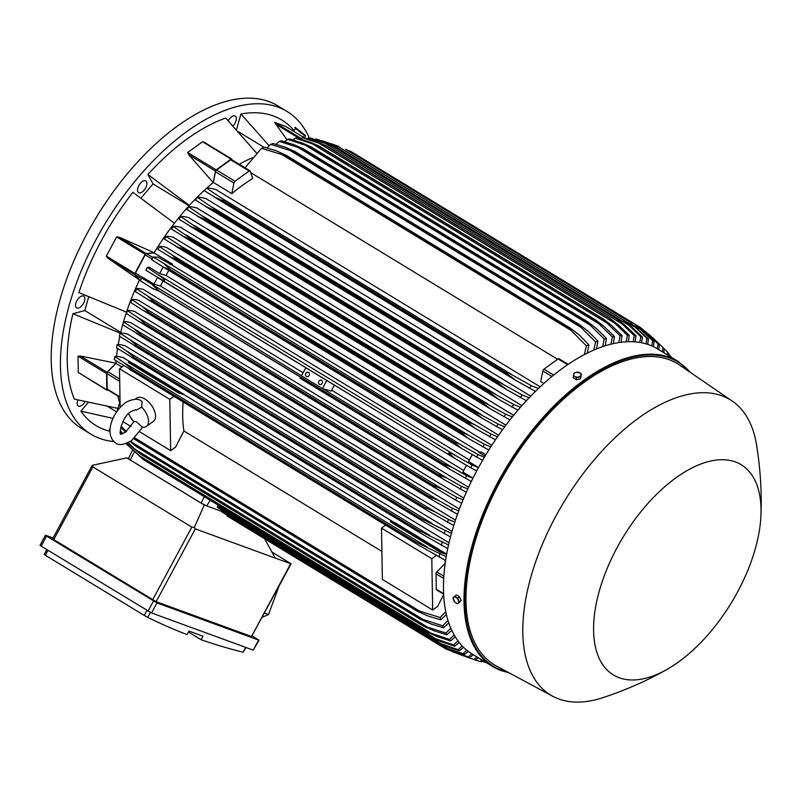 <?xml version="1.0" encoding="UTF-8"?>
<svg xmlns="http://www.w3.org/2000/svg" width="801" height="801" viewBox="0 0 801 801"><rect width="100%" height="100%" fill="white"/><g stroke="black" fill="none" stroke-linecap="round" stroke-linejoin="round"><path stroke-width="1.2" d="M136.571 421.777L134.017 421.506L125.527 432.24L120.871 434.102C118.568 436.425 121.642 416.46 131.084 411.514L135.739 409.651L136.37 410.142L141.677 407.118A14.308 7.75 54.1 0 1 146.473 426.372A14.308 7.75 54.1 0 1 142.017 427.053L136.571 421.777M133.867 421.837A14.308 7.75 54.1 0 1 133.757 421.726A14.308 7.75 54.1 0 1 130.142 416.74A14.308 7.75 54.1 0 1 128.671 413.576M141.677 407.118L142.117 401.571L141.086 400.85C136.641 396.635 124.756 402.372 125.036 403.173C113.311 411.203 103.439 433.882 115.514 442.903C118.568 445.686 123.925 444.915 131.574 440.58L142.708 427.173M135.049 399.319L136.691 398.127A14.308 7.75 54.1 0 1 144.911 399.018A14.308 7.75 54.1 0 1 154.413 410.723A14.308 7.75 54.1 0 1 153.492 421.286L146.473 426.372M139.865 431.909L170.673 450.643L169.802 399.359L173.957 396.355M120.16 407.569L119.499 368.76L169.802 399.359M122.903 421.596L131.044 426.543M183.159 401.952A161.932 83.324 121.3 0 0 183.9 430.988L175.619 447.058L170.673 450.643M381.887 551.408L183.9 430.988M443.634 594.712L437.616 606.417L432.67 610.002L382.367 579.403L381.496 528.119L385.641 525.106M432.67 610.002L431.799 558.718L436.205 555.514M381.496 528.119L431.799 558.718M445.236 560.279A161.932 83.324 121.3 0 0 444.996 563.514L436.855 571.914A1.712 0.881 121.3 0 0 436.014 573.786L436.275 589.256A1.712 0.881 121.3 0 0 436.555 589.876L443.614 594.172M119.499 368.76L123.754 365.677M121.922 367.008L115.935 363.364L107.795 371.764A1.712 0.881 121.3 0 0 106.954 373.636L119.719 381.396M119.99 397.326L107.494 389.727A1.712 0.881 121.3 0 1 107.214 389.106L106.954 373.636M115.935 363.364A161.932 83.324 -58.7 0 1 115.945 363.183L107.104 372.275L80.42 356.045L115.945 363.183A161.932 83.324 -58.7 0 1 116.125 360.82M107.935 389.997L107.404 390.227A1.141 0.591 -58.7 0 1 106.994 390.227A1.141 0.591 -58.7 0 1 106.813 389.817L106.533 373.516A1.141 0.591 -58.7 0 1 107.104 372.275M81.031 374.107L78.298 372.475L78.027 356.175L80.721 356.125M106.994 390.227L78.298 372.475L106.813 389.817M116.546 356.395A161.932 83.324 -58.7 0 1 117.577 348.495M118.218 344.63A161.932 83.324 -58.7 0 1 119.8 336.52M119.599 402.713A161.932 83.324 -58.7 0 1 117.887 396.054M120.3 333.196L72.921 313.732A178.813 92.015 121.3 0 0 74.363 399.138L117.797 408.36M107.975 406.608L116.706 411.914M113.031 418.372L80.911 411.183A178.813 92.015 121.3 0 0 104.5 429.656A178.813 92.015 121.3 0 0 109.917 431.298M88.21 402.492L80.911 411.183M109.226 429.506L109.977 429.546M88.691 296.821L84.806 310.538L120.741 332.395M84.806 310.538L72.921 313.732M78.898 292.605L126.508 312.17A161.932 83.324 -58.7 0 1 139.484 280.01L108.065 258.343L106.343 256.11L116.646 236.966L119.419 237.266L154.172 252.736A161.932 83.324 -58.7 0 1 174.398 223.229L132.906 192.31A178.813 92.015 121.3 0 0 78.898 292.605M140.365 183.339A6.869 3.534 121.3 0 0 138.663 192.651A6.869 3.534 121.3 0 0 144.1 190.217A6.869 3.534 121.3 0 0 145.802 180.916A6.869 3.534 121.3 0 0 140.365 183.339M77.947 400.039A6.869 3.534 121.3 0 0 77.567 405.246A6.869 3.534 121.3 0 0 78.278 406.017A6.869 3.534 121.3 0 0 85.006 401.752M309.356 138.042A188.826 97.161 121.3 0 0 287.078 111.489A188.826 97.161 121.3 0 0 96.39 238.978A188.826 97.161 121.3 0 0 90.823 434.142A188.826 97.161 121.3 0 0 113.772 441.561M256.54 153.071L225.712 118.047A178.813 92.015 121.3 0 0 147.895 174.488L153.001 183.89L140.966 198.197M294.037 130.573L293.927 130.443A178.813 92.015 121.3 0 0 273.401 115.975A178.813 92.015 121.3 0 0 240.941 113.962L236.495 129.692M75.835 303.189A6.869 3.534 121.3 0 0 76.616 307.884A6.869 3.534 121.3 0 0 84.536 300.856A6.869 3.534 121.3 0 0 83.755 296.15A6.869 3.534 121.3 0 0 75.835 303.189M233.051 125.907A6.869 3.534 121.3 0 0 235.224 116.075A6.869 3.534 121.3 0 0 233.361 115.905A6.869 3.534 121.3 0 0 228.265 120.751M286.948 139.825L274.673 122.373L285.486 126.358M240.941 113.962L269.116 145.752M287.078 111.489L277.857 105.882A188.826 97.161 121.3 0 0 87.169 233.371A188.826 97.161 121.3 0 0 81.602 428.535L90.823 434.142M153.001 183.89L189.026 205.797M147.895 174.488L189.386 205.406A161.932 83.324 -58.7 0 1 204.816 189.897M238.267 131.664L263.849 147.224M451.414 651.333L473.952 659.553L476.935 656.94M478.317 657.781L475.474 660.104L458.042 653.866M475.474 660.104A183.109 94.218 -58.7 0 1 474.713 659.834A183.109 94.218 -58.7 0 1 473.952 659.553M473.291 654.727L469.716 657.691L446.167 649.12A187.965 96.721 -58.7 0 1 446.077 649.07L468.295 656.96L471.819 653.826M441.401 646.227L446.077 649.07M469.716 657.691A183.109 94.218 -58.7 0 1 468.295 656.96M449.271 649.511L453.116 651.844M475.514 660.074L479.979 661.446L481.801 659.894M483.063 660.665L481.601 661.826A183.109 94.218 -58.7 0 1 479.979 661.446M482.192 661.366L486.257 662.607M271.889 551.969L291.103 563.824L275.254 558.107L264.64 538.783M262.327 617.271L268.515 614.527L278.998 586.312M268.515 614.527L264.55 613.145M275.254 558.107L195.324 528.88L194.333 527.448L191.819 527.098L92.896 466.923L92.225 465.341L52.596 538.853L156.135 601.661L251.504 636.515L291.103 563.824M252.305 635.894L258.633 640.089L156.966 602.923L46.568 536.119L45.877 535.358L53.056 537.982M45.457 535.278L40.05 545.321L41.171 546.162L151.559 612.965L253.236 650.132L259.063 640.169M188.455 632.029L201.101 639.719A1716.613 883.313 121.3 0 0 243.043 652.224L246.047 647.508M150.338 612.425L147.684 617.361A1716.613 883.313 121.3 0 0 187.074 634.592L188.966 631.078L202.993 636.204L201.101 639.719M44.856 554.793L45.757 555.514M143.88 615.198L147.895 617.461M47.99 550.317L45.337 555.253L144.26 615.428L146.923 610.482M92.225 465.341L126.738 457.862L204.285 505.03L194.333 527.448M221.977 511.499L206.738 505.922L201.141 503.068L130.303 459.974L128.51 458.633L132.505 450.172M204.285 505.03L206.738 505.922L210.142 500.245M128.56 458.532L126.738 457.862M120.561 333.136A161.932 83.324 -58.7 0 1 126.508 312.17M146.102 253.496A1.141 0.591 -58.7 0 0 145.161 254.307L134.858 273.451A1.141 0.591 -58.7 0 0 134.748 274.573L139.484 280.01A161.932 83.324 -58.7 0 1 139.574 279.819L135.249 274.753A1.712 0.881 121.3 0 1 135.409 273.071L145.201 254.898A1.712 0.881 121.3 0 1 146.603 253.677L154.062 252.926A161.932 83.324 -58.7 0 1 154.172 252.736L146.102 253.496L119.419 237.266M163.064 280.941A161.932 83.324 121.3 0 0 160.46 286.037L153.942 284.135L143.559 277.817L141.767 278.057A183.109 94.218 121.3 0 0 140.405 280.811L152.28 288.32L159.149 291.214L442.943 463.829A187.965 96.721 -58.7 0 1 443.023 463.659L452.225 467.424L466.633 475.654L472.93 478.227M153.942 284.135L157.487 277.546M168.821 270.408A161.932 83.324 121.3 0 0 165.997 275.444L159.629 273.582L149.176 267.224L147.304 267.464A183.109 94.218 121.3 0 0 146.563 268.816A183.109 94.218 121.3 0 0 145.832 270.177L455.208 458.633L448.51 453.056C450.312 452.976 453.246 454.147 457.301 456.56L472.169 465.061L478.477 467.634M159.629 273.582L163.184 266.973M147.304 267.464L163.044 278.197L164.706 280.13L164.095 280.59L157.937 277.817M463.719 470.497L331.634 390.157M303.088 372.795L160.46 286.037M158.558 278.187L454.457 458.172M334.347 385.121L331.133 391.088L322.623 388.595A1.432 0.741 121.3 0 0 322.413 388.575L301.456 375.829L305.802 367.759M322.413 388.575L326.758 380.505M318.808 381.316A2.293 1.952 110.1 0 1 322.162 383.359A2.293 1.952 110.1 0 1 318.808 381.316M305.812 373.416A2.293 1.952 110.1 0 1 309.166 375.459A2.293 1.952 110.1 0 1 305.812 373.416M141.767 278.057L301.496 375.749M152.791 285.296L159.229 291.053L443.023 463.659M322.623 388.595L452.225 467.424M476.745 470.848L470.708 467.784A183.109 94.218 -58.7 0 1 471.429 466.422A183.109 94.218 -58.7 0 1 472.169 465.061M470.708 467.784L455.949 459.073M158.678 274.933L457.301 456.56M469.386 459.974L165.997 275.444M140.586 280.43L139.574 279.819M153.522 289.071L152.28 288.32M321.241 391.088L300.125 378.292L321.111 390.988A1.432 0.741 121.3 0 0 321.211 391.068A1.432 0.741 121.3 0 0 321.271 391.108L448.53 468.505M471.318 481.481L449.271 468.965L321.211 391.068M450.022 469.416L442.943 463.829M465.271 478.417A183.109 94.218 -58.7 0 1 466.633 475.654M472.96 478.167L462.888 472.039L466.512 465.311M478.527 467.554L468.565 461.486L472.2 454.748M482.572 460.355L461.486 448.41L454.377 442.583A187.965 96.721 -58.7 0 1 454.467 442.422C456.36 442.522 459.113 443.654 462.728 445.827L478.087 454.608L484.425 457.191M164.005 267.464L460.745 447.949M164.976 264.72L170.673 269.807A187.965 96.721 121.3 0 0 170.583 269.967L163.384 267.093L151.649 259.694A183.109 94.218 121.3 0 1 153.221 257.001L462.728 445.827M170.583 269.967L454.377 442.583M170.673 269.807L454.467 442.422M476.525 457.291A183.109 94.218 -58.7 0 1 478.087 454.608M154.062 252.926L172.505 264.14A161.932 83.324 121.3 0 0 171.985 265.011L158.067 257.201L153.221 257.001M169.912 264.4L172.505 264.14M174.398 223.229A161.932 83.324 -58.7 0 1 189.386 205.406M239.269 164.285A161.932 83.324 -58.7 0 1 252.355 157.747M188.996 155.034L187.684 152.51L202.533 141.747L205.126 142.948M206.758 188.125A161.932 83.324 -58.7 0 1 213.216 182.538L188.776 154.803L215.459 171.034A1.141 0.591 -58.7 0 1 216.2 169.852L187.684 152.51M232.04 159.9L231.809 159.179A1.141 0.591 -58.7 0 0 231.659 158.968L204.005 142.147M216.2 169.852L231.048 159.089A1.141 0.591 -58.7 0 1 231.659 158.968M215.459 171.034L213.216 182.538A161.932 83.324 -58.7 0 1 213.366 182.408L215.469 171.804L233.912 183.018A1.712 0.881 -58.7 0 1 235.023 181.246L249.121 171.024A1.712 0.881 -58.7 0 1 250.042 170.843A1.712 0.881 -58.7 0 1 250.272 171.164L252.675 178.493A161.932 83.324 121.3 0 0 231.809 193.632L213.366 182.408M231.819 159.94A1.712 0.881 121.3 0 0 231.589 159.619A1.712 0.881 121.3 0 0 230.678 159.81L216.58 170.032A1.712 0.881 121.3 0 0 215.469 171.804M231.809 193.632L233.912 183.018M338.242 146.253L321.992 140.786M336.841 145.732L635.463 327.369L629.536 321.922L345.662 149.256M646.007 343.859L646.898 338.342A183.109 94.218 -58.7 0 1 647.669 338.623A183.109 94.218 -58.7 0 1 648.42 338.903L647.719 344.39M646.898 338.342L635.463 327.369M629.426 321.862L648.42 338.903M339.464 147.414L331.203 144.18L628.945 325.286L623.258 320.02L339.464 147.414A187.965 96.721 121.3 0 1 339.564 147.434L317.526 139.404A183.109 94.218 121.3 0 0 315.904 139.034L315.314 139.494M331.214 144.19L315.904 139.034M623.258 320.02A187.965 96.721 -58.7 0 1 623.348 320.04L631.198 326.317L642.392 337.011L641.641 342.798M339.564 147.434L623.348 320.04M639.799 342.468L640.78 336.63A183.109 94.218 -58.7 0 1 642.392 337.011M640.78 336.63L628.945 325.286M651.824 345.942L652.655 340.755L635.133 324.345A187.965 96.721 -58.7 0 1 635.213 324.395L654.077 341.496L653.416 346.663M634.372 325.727L641.581 330.102M635.213 324.395L351.429 151.779A187.965 96.721 121.3 0 0 351.339 151.739L346.092 149.517M351.339 151.739L635.133 324.345M652.655 340.755A183.109 94.218 -58.7 0 1 654.077 341.496M293.516 131.234L295.699 128.49L304.65 135.629L303.369 137.231M304.63 135.659L295.679 128.52M294.808 127.78L295.168 127.329L305.141 135.259L305.541 136.34M122.253 433.972L120.23 431.869M120.22 430.718L123.064 433.671M130.793 441.121L135.95 445.777A187.965 96.721 121.3 0 0 136.24 446.497L130.092 441.571M135.95 445.777L419.734 618.392L442.753 625.791L447.999 620.535M136.24 446.497L420.024 619.103A187.965 96.721 -58.7 0 1 419.734 618.392M448.79 622.978L443.524 627.784L431.018 623.949L420.024 619.103M443.524 627.784A183.109 94.218 -58.7 0 1 442.753 625.791M132.696 442.843L423.519 619.734M121.362 433.051L121.201 434.142M135.289 449.391L139.234 452.905A187.965 96.721 121.3 0 0 139.534 453.466L127.549 442.953M128.09 442.693L135.299 449.401L427.504 627.123L445.897 633.05L450.823 628.254M139.234 452.905L423.028 625.521L427.504 627.123M139.534 453.466L423.318 626.082A187.965 96.721 -58.7 0 1 423.028 625.521M451.764 630.367L446.808 634.793L434.092 630.798L423.318 626.082M446.808 634.793A183.109 94.218 -58.7 0 1 445.897 633.05M126.268 443.484L142.999 459.163A187.965 96.721 121.3 0 0 143.289 459.584L125.947 443.594M142.999 459.163L426.793 631.779L449.531 639.408L454.157 635.003M143.289 459.584L427.083 632.189A187.965 96.721 -58.7 0 1 426.793 631.779M455.228 636.825L450.552 640.92L437.596 636.755L427.083 632.189M450.552 640.92A183.109 94.218 -58.7 0 1 449.531 639.408M138.423 455.118L431.899 633.631M218.162 505.121L217.662 506.092A1.432 0.741 121.3 0 0 217.431 507.313A187.965 96.721 121.3 0 0 217.692 507.604L431.258 637.516A187.965 96.721 -58.7 0 1 431.008 637.216L453.616 644.925L457.962 640.88M217.431 507.313L431.008 637.216M459.153 642.442L454.748 646.227L441.501 641.901L431.258 637.516M454.748 646.227A183.109 94.218 -58.7 0 1 453.616 644.925M217.662 506.092L436.675 639.308M222.358 510.447L222.247 510.668A1.432 0.741 121.3 0 0 222.057 511.989A187.965 96.721 121.3 0 0 222.278 512.179L435.854 642.082A187.965 96.721 -58.7 0 1 435.634 641.891L458.112 649.671L462.187 645.946M222.057 511.989L435.634 641.891M463.489 647.268L459.343 650.772L445.777 646.287L435.854 642.082M459.343 650.772A183.109 94.218 -58.7 0 1 458.112 649.671M222.247 510.668L441.812 644.214M227.003 515.063A1.432 0.741 121.3 0 0 227.084 515.934A187.965 96.721 121.3 0 0 227.244 516.044L440.82 645.946A187.965 96.721 -58.7 0 1 440.66 645.836L447.298 648.389L440.2 644.074M227.084 515.934L440.66 645.836M468.215 651.343L464.34 654.587L440.82 645.946M446.377 648.039L463.959 653.946M464.34 654.587A183.109 94.218 -58.7 0 1 463.018 653.666L466.813 650.252M120.06 401.441L116.926 411.594M125.617 432.18L120.731 427.344M121.061 426.152L126.468 431.509M134.288 438.357L416.981 610.302L440.149 617.521L445.756 611.714M133.797 438.788L417.241 611.193A187.965 96.721 -58.7 0 1 416.981 610.302M446.377 614.547L440.78 619.804L428.405 616.149L417.241 611.193M440.78 619.804A183.109 94.218 -58.7 0 1 440.149 617.521M134.778 437.887L419.974 611.353M445.576 560.44L418.132 544.87L114.263 359.619A183.109 94.218 121.3 0 1 114.793 356.495L123.865 362.543L132.275 369.501L416.069 542.107L446.177 556.695M130.693 370.032L417.451 544.45M418.853 545.301L129.542 369.331M132.275 369.501A187.965 96.721 121.3 0 0 132.055 370.743M415.849 543.348A187.965 96.721 -58.7 0 1 416.069 542.107M439.128 557.216A183.109 94.218 -58.7 0 1 439.669 554.092M123.865 362.543L427.233 547.063M123.855 357.807C119.329 356.575 116.285 356.145 114.723 356.515M446.598 554.352L440.55 552.37L390.247 521.771L390.838 521.341L441.141 551.939L445.937 553.691A161.932 83.324 121.3 0 0 445.907 553.942M394.533 522.693L183.91 394.583L178.553 393.011L128.25 362.422L128.851 361.982L179.154 392.58L183.95 394.332A161.932 83.324 121.3 0 0 183.91 394.583M132.545 363.334L123.134 357.616M178.553 393.011L179.154 392.58M440.55 552.37L441.141 551.939M390.838 521.341L395.634 523.093L445.937 553.691M128.851 361.982L133.647 363.734L183.95 394.332M471.278 481.571L470.237 480.93M449.011 542.798L124.996 345.722M451.984 531.403L127.549 334.077M455.449 520.159L130.693 322.633M459.384 509.066L134.378 311.379M463.759 498.112L138.553 300.305M468.555 487.288L143.199 289.391M466.292 492.255L444.435 479.869L437.767 474.743L153.972 302.127A187.965 96.721 121.3 0 1 154.122 301.797L147.304 295.809L136.621 288.791A183.109 94.218 121.3 0 0 135.359 291.594M143.83 289.561C139.734 288.47 137.251 288.26 136.4 288.921M148.405 299.824L134.658 291.143M153.972 302.127L148.265 299.744L444.435 479.869M154.122 301.797L437.917 474.412L447.489 478.397L461.496 486.387L467.784 488.96M148.896 300.115L442.943 478.958M460.225 489.191A183.109 94.218 -58.7 0 1 461.496 486.387M147.304 295.809L447.489 478.397M149.407 312.69L142.238 306.493L131.875 299.674A183.109 94.218 121.3 0 0 130.713 302.508L143.439 310.558L149.196 313.181A187.965 96.721 121.3 0 1 149.407 312.69L433.191 485.296L443.113 489.501L456.75 497.271A183.109 94.218 -58.7 0 0 455.579 500.114L143.439 310.558M139.194 300.475C135.039 299.374 132.525 299.143 131.634 299.804M439.208 490.452L432.991 485.796L149.196 313.181M432.991 485.796A187.965 96.721 -58.7 0 1 433.191 485.296M144.681 311.309L437.716 489.541M142.238 306.493L443.113 489.501M145.081 323.724L137.602 317.336L127.539 310.698A183.109 94.218 121.3 0 0 126.478 313.591L139.674 321.922L144.841 324.375A187.965 96.721 121.3 0 1 145.081 323.724L428.875 496.33L439.108 500.725L452.405 508.305L458.713 510.868M135.019 311.549C130.783 310.428 128.2 310.187 127.279 310.848M457.481 514.282L433.581 500.705L139.674 321.922M434.332 501.156L428.625 496.99L144.841 324.375M428.625 496.99A187.965 96.721 -58.7 0 1 428.875 496.33M140.906 322.673L432.85 500.245M451.353 511.188A183.109 94.218 -58.7 0 1 452.405 508.305M137.602 317.336L439.108 500.725M141.176 334.908L133.407 328.35L123.624 321.892A183.109 94.218 121.3 0 0 122.683 324.826L140.906 335.729A187.965 96.721 121.3 0 1 141.176 334.908L424.971 507.524L435.484 512.079L448.5 519.489L454.828 522.062M131.354 322.803C126.989 321.642 124.315 321.381 123.324 322.032M453.726 525.536L429.086 511.529L136.36 333.466M429.837 511.979L140.906 335.729M424.7 508.335A187.965 96.721 -58.7 0 1 424.971 507.524M137.582 334.217L428.355 511.078M447.549 522.422A183.109 94.218 -58.7 0 1 448.5 519.489M133.407 328.35L435.484 512.079M137.712 346.252L129.702 339.544L120.17 333.236A183.109 94.218 121.3 0 0 119.349 336.23L137.442 347.223A187.965 96.721 121.3 0 1 137.712 346.252L421.506 518.868L451.424 533.416M128.22 334.257C123.694 333.036 120.901 332.755 119.82 333.396M450.462 536.97L424.991 522.492L133.537 345.211M425.742 522.933L137.442 347.223M421.236 519.839A187.965 96.721 -58.7 0 1 421.506 518.868M134.738 345.942L424.28 522.052M444.225 533.826A183.109 94.218 -58.7 0 1 445.046 530.833M129.702 339.544L432.28 523.584M134.738 357.777L126.498 350.938L117.206 344.77A183.109 94.218 121.3 0 0 116.525 347.824L134.478 358.898A187.965 96.721 121.3 0 1 134.738 357.777L418.522 530.392L448.52 544.96M125.697 345.912C120.951 344.63 117.977 344.3 116.786 344.941M421.246 533.546L131.244 357.156M447.729 548.595L422.067 534.037L134.478 358.898M418.262 531.504A187.965 96.721 -58.7 0 1 418.522 530.392M132.425 357.877L420.615 533.166M422.067 534.037L421.326 533.606M441.391 545.421A183.109 94.218 -58.7 0 1 442.082 542.367M126.498 350.938L429.516 535.238M461.666 503.188L455.579 500.114M456.74 497.271L463.038 499.834M485.076 456.099L478.848 452.315L481.441 452.054L485.887 454.748M479.769 452.225L171.985 265.011M491.774 445.336L166.248 247.339M498.612 435.193L173.136 237.226M505.892 425.191L180.515 227.274M513.641 415.339L188.395 217.512M521.902 405.656L196.856 207.95M530.723 396.145L205.947 198.608M540.204 386.833L215.789 189.517M543.889 383.449L540.745 381.536L542.858 370.933A1.712 0.881 121.3 0 1 543.969 369.161L558.067 358.938A1.712 0.881 121.3 0 1 558.978 358.748A1.712 0.881 121.3 0 1 559.208 359.068M250.753 172.646L557.596 359.279M332.926 146.273L325.236 143.339L622.037 323.854L616.71 318.878L332.926 146.273A187.965 96.721 121.3 0 1 333.126 146.293L311.118 138.203A183.109 94.218 121.3 0 0 309.406 138.012L308.275 138.913M326.167 143.689L308.445 137.732M333.126 146.293L617.14 319.028L625.14 325.406L635.984 335.809L635.173 341.897M633.211 341.777L634.272 335.609A183.109 94.218 -58.7 0 1 635.984 335.809M634.272 335.609L622.037 323.854M302.518 137.702L318.948 143.209L614.717 323.103L609.791 318.458L325.997 145.842A187.965 96.721 121.3 0 1 326.317 145.852L317.797 142.157L304.33 137.712A183.109 94.218 121.3 0 0 302.518 137.702L300.846 139.064M325.997 145.842L318.948 143.199M326.317 145.852L610.382 318.618L618.672 325.166L629.206 335.319L628.314 341.717M626.222 341.807L627.383 335.309A183.109 94.218 -58.7 0 1 629.206 335.319M627.383 335.309L614.717 323.103M318.678 146.152L312.3 143.81L606.968 323.033L602.472 318.768L318.678 146.152A187.965 96.721 121.3 0 1 319.118 146.112L310.287 142.238L297.151 137.952A183.109 94.218 121.3 0 0 295.229 138.142L293.026 139.975M312.31 143.81L295.229 138.142M319.118 146.112L603.243 318.918L611.794 325.627L622.027 335.549L621.055 342.277M618.813 342.598L620.094 335.739A183.109 94.218 -58.7 0 1 622.027 335.549M620.094 335.739L606.968 323.033M310.958 147.234L305.301 145.181L598.788 323.684L594.742 319.849L310.958 147.234A187.965 96.721 121.3 0 1 311.529 147.134L302.408 143.079L289.561 138.963A183.109 94.218 121.3 0 0 287.519 139.354L284.766 141.707M305.301 145.181L287.519 139.354M311.529 147.134L595.704 319.969L604.485 326.818L614.437 336.56L613.356 343.629M594.742 319.849A187.965 96.721 -58.7 0 1 595.313 319.739M610.963 344.19L612.385 336.951A183.109 94.218 -58.7 0 1 614.437 336.56M612.385 336.951L598.788 323.684M302.798 149.136L297.912 147.374L590.117 325.106L586.592 321.742L302.798 149.136A187.965 96.721 121.3 0 1 303.499 148.936L294.137 144.741L281.531 140.776A183.109 94.218 121.3 0 0 279.359 141.397L276.055 144.32M297.922 147.384L279.359 141.397M303.499 148.936L587.734 321.812L596.715 328.78L606.407 338.382L605.206 345.822M586.592 321.742A187.965 96.721 -58.7 0 1 587.293 321.551M602.632 346.663L604.234 338.993A183.109 94.218 -58.7 0 1 606.407 338.382M604.234 338.993L590.117 325.106M294.177 151.91L290.122 150.468L580.945 327.349L577.972 324.525L294.177 151.91A187.965 96.721 121.3 0 1 295.018 151.609L285.436 147.274L273.031 143.479A183.109 94.218 121.3 0 0 270.718 144.35L266.823 147.905M290.122 150.468L270.718 144.35M295.018 151.609L579.303 324.505L588.445 331.574L597.896 341.086L596.545 348.946M577.972 324.525A187.965 96.721 -58.7 0 1 578.803 324.215M593.781 350.107L595.594 341.947A183.109 94.218 -58.7 0 1 597.896 341.086M595.594 341.947L580.945 327.349M285.046 155.654L281.882 154.533L571.193 330.503L568.84 328.27L285.046 155.654A187.965 96.721 121.3 0 1 286.027 155.214L276.255 150.768L264 147.164A183.109 94.218 121.3 0 0 261.526 148.305L245.016 167.789M281.892 154.533L261.526 148.305M286.027 155.214L570.362 328.15L579.634 335.299L588.875 344.76L587.333 353.101M568.84 328.27A187.965 96.721 -58.7 0 1 569.811 327.829M584.319 354.643L586.402 345.902A183.109 94.218 -58.7 0 1 588.875 344.76M586.402 345.902L571.193 330.503M216.36 189.677C211.614 188.345 208.25 187.865 206.268 188.215M213.807 196.726L223.079 200.861A187.965 96.721 121.3 0 1 224.05 199.89L206.588 188.145A183.109 94.218 121.3 0 0 204.135 190.578L516.064 380.565L506.873 373.476A187.965 96.721 -58.7 0 1 507.834 372.505L531.453 385.752L538.432 388.505M223.079 200.861L506.873 373.476M224.05 199.89L507.834 372.505M214.338 197.036L515.413 380.165M535.438 391.399L516.064 380.565M529 388.175A183.109 94.218 -58.7 0 1 531.453 385.752M221.697 198.187L511.008 374.157M206.678 198.798C202.092 197.547 198.998 197.106 197.396 197.477M205.116 206.207L214.187 210.222A187.965 96.721 121.3 0 1 215.008 209.321L197.487 197.457A183.109 94.218 121.3 0 0 195.204 199.92L506.963 389.807L497.972 382.838A187.965 96.721 -58.7 0 1 498.803 381.927L522.362 395.053L529.171 397.767M214.187 210.222L497.972 382.838M215.008 209.321L498.803 381.927M205.667 206.538L506.292 389.386M526.397 400.7L506.963 389.807M520.069 397.516A183.109 94.218 -58.7 0 1 522.362 395.053M212.045 207.089L502.868 383.969M197.557 208.14C193.251 206.968 190.378 206.578 188.946 206.958A183.109 94.218 121.3 0 0 186.813 209.472L498.362 399.218L489.611 392.39A187.965 96.721 -58.7 0 1 490.302 391.569L513.821 404.555L520.5 407.238M188.956 206.958L206.508 218.963A187.965 96.721 121.3 0 0 205.817 219.774L196.986 215.91M205.817 219.774L489.611 392.39M206.508 218.963L490.302 391.569M197.557 216.25L497.671 398.788M517.927 410.212L498.362 399.218M511.689 407.068A183.109 94.218 -58.7 0 1 513.821 404.555M202.983 216.22L495.188 393.952M189.076 217.692C184.5 216.46 181.667 216.17 180.555 216.811M189.366 225.802L197.927 229.507A187.965 96.721 121.3 0 1 198.488 228.796L180.926 216.65A183.109 94.218 121.3 0 0 178.923 219.194L490.202 408.78L481.721 402.122A187.965 96.721 -58.7 0 1 482.272 401.411L505.801 414.247L512.37 416.9M197.927 229.507L481.721 402.122M198.488 228.796L482.272 401.411M189.947 226.152L489.491 408.35M509.967 419.914L490.202 408.78M503.789 416.79A183.109 94.218 -58.7 0 1 505.801 414.247M194.463 225.562L487.939 404.074M181.176 227.454C176.771 226.272 174.067 226.012 173.056 226.663M182.217 235.874L190.488 239.399A187.965 96.721 121.3 0 1 190.908 238.808L173.366 226.513A183.109 94.218 121.3 0 0 171.484 229.086L482.452 418.492L474.272 412.014A187.965 96.721 -58.7 0 1 474.703 411.424L498.242 424.109L504.73 426.743M190.488 239.399L474.272 412.014M190.908 238.808L474.703 411.424M182.808 236.235L481.741 418.052M502.477 429.787L482.452 418.492M496.35 426.693A183.109 94.218 -58.7 0 1 498.242 424.109M186.423 235.094L481.091 414.327M173.787 237.396C169.522 236.255 166.918 236.015 165.967 236.665M175.519 246.117L183.459 249.451A187.965 96.721 121.3 0 1 183.759 248.991L178.843 244.806L166.238 236.525A183.109 94.218 121.3 0 0 164.465 239.139L475.103 428.345L467.243 422.057A187.965 96.721 -58.7 0 1 467.554 421.606L474.613 424.7L491.113 434.122L497.541 436.735M183.459 249.451L467.243 422.057M183.759 248.991L467.554 421.606M176.12 246.478L474.372 427.894M495.429 439.819L475.103 428.345M489.341 436.745A183.109 94.218 -58.7 0 1 491.113 434.122M178.843 244.806L474.613 424.7M166.888 247.509C162.713 246.398 160.18 246.167 159.289 246.828M159.529 246.698A183.109 94.218 121.3 0 0 157.867 249.341L468.114 438.317L460.615 432.25A187.965 96.721 -58.7 0 1 460.815 431.939L468.495 435.203L484.405 444.295L490.773 446.888M468.495 435.203L171.704 254.688L177.021 259.324A187.965 96.721 121.3 0 0 176.831 259.634L169.241 256.53M158.838 246.227L172.445 255.169M176.831 259.634L460.615 432.25M177.021 259.324L460.815 431.939M169.862 256.891L467.384 437.857M488.8 450.012L468.114 438.317M482.733 446.938A183.109 94.218 -58.7 0 1 484.405 444.295M668.675 354.292L671.819 357.536A183.109 94.218 -58.7 0 1 671.849 357.576M667.253 354.783L667.633 352.23A183.109 94.218 -58.7 0 1 668.755 353.531L668.525 355.554M667.633 352.23L664.249 348.775M644.455 330.773L650.963 336.57M648.76 334.167L664.259 348.785L663.779 352.66M662.387 351.819L663.028 347.674A183.109 94.218 -58.7 0 1 664.259 348.785M663.028 347.674L652.615 337.571M643.053 330.923L647.298 333.506L640.47 327.519L356.105 154.633M640.47 327.519A187.965 96.721 -58.7 0 1 640.63 327.629L659.363 344.78L658.742 349.606M657.261 348.705L658.032 343.859A183.109 94.218 -58.7 0 1 659.363 344.78M658.032 343.859L647.298 333.506M691.323 373.076L678.277 361.481L657.731 348.996A178.533 91.865 121.3 0 0 649.281 344.931A178.533 91.865 121.3 0 0 481.852 461.606A178.533 91.865 121.3 0 0 472.19 654.047L492.725 666.542A178.533 91.865 121.3 0 0 501.186 670.607M760.95 515.293C761.871 492.255 760.399 468.785 756.555 444.885A172.806 88.921 121.3 0 0 732.284 401.111L679.618 365.056A176.24 90.683 121.3 0 0 669.155 359.689A176.24 90.683 121.3 0 0 502.678 476.985A176.24 90.683 121.3 0 0 496.52 666.092L552.75 696.279A172.806 88.921 121.3 0 0 558.798 698.983A172.806 88.921 121.3 0 0 602.793 697.691C625.781 690.122 647.288 680.63 667.323 669.215A123.024 63.309 121.3 0 0 760.95 515.293A123.024 63.309 121.3 0 0 735.408 461.947A123.024 63.309 121.3 0 0 617 547.804A123.024 63.309 121.3 0 0 619.203 677.756A123.024 63.309 121.3 0 0 667.323 669.215M732.284 401.111A172.806 88.921 121.3 0 0 722.031 395.844A172.806 88.921 121.3 0 0 558.788 510.858A172.806 88.921 121.3 0 0 552.75 696.279M457.772 603.724L461.136 600.57L459.514 596.835L456.37 594.923L453.536 597.336A3.715 2.013 54.1 0 1 455.879 597.376A3.715 2.013 54.1 0 1 458.262 600.199A3.715 2.013 54.1 0 1 458.643 601.811A3.715 2.013 54.1 0 1 458.302 602.983A3.715 2.013 54.1 0 1 455.969 602.933L457.772 603.724L459.293 601.901L457.671 598.167L454.527 596.254M454.618 601.811L455.969 602.933A3.715 2.013 54.1 0 1 453.586 600.109A3.715 2.013 54.1 0 1 453.196 598.497A3.715 2.013 54.1 0 1 453.536 597.336L453.006 598.077L454.618 601.811M461.136 600.57L459.293 601.901M459.514 596.835L457.671 598.167M573.236 375.799L574.798 376.51A3.715 2.473 179 0 1 573.706 374.157L573.266 377.822L576.41 379.734L580.515 378.853L581.436 374.047L579.864 372.835A3.715 2.473 179 0 1 580.955 375.188A3.715 2.473 179 0 1 580.054 376.33A3.715 2.473 179 0 1 578.422 377.031A3.715 2.473 179 0 1 574.798 376.51L576.38 377.712L580.485 376.83L581.436 374.047M576.41 379.734L576.38 377.712M576.239 372.325A3.715 2.473 179 0 1 579.864 372.835L576.239 372.325L574.187 373.006L573.706 374.157A3.715 2.473 179 0 1 574.607 373.016A3.715 2.473 179 0 1 576.239 372.325M580.515 378.853L580.485 376.83M107.795 371.764L119.679 378.993M107.214 389.106L119.98 396.875M106.533 373.516L78.027 356.175M301.376 138.623L274.673 122.373M285.416 126.308L304.17 137.712L285.366 126.288M299.674 138.703L275.564 124.035M290.683 563.744L251.504 636.515M245.657 647.358L243.043 652.224M258.633 640.089L253.236 650.132M156.966 602.923L151.559 612.965M153.462 601.14L148.055 611.173M46.568 536.119L41.171 546.162M92.896 466.923L53.707 539.704M191.819 527.098L152.641 599.869M195.324 528.88L156.135 601.661M201.141 503.068L204.345 496.71M130.303 459.974L134.348 451.934M145.161 254.307L116.646 236.966M134.858 273.451L106.343 256.11M134.748 274.573L108.065 258.343M146.603 253.677L152.921 257.522M145.201 254.898L152.02 259.053M135.409 273.071L143.199 277.807M135.249 274.753L141.517 278.568M231.048 159.089L202.533 141.747M230.678 159.81L249.121 171.024M216.58 170.032L235.023 181.246M443.584 593.701L436.275 589.256M443.684 578.442L436.014 573.786M443.824 576.149L436.855 571.914M551.979 376.48L542.858 370.933M553.691 375.078L543.969 369.161M567.599 364.735L558.067 358.938M678.277 361.481A178.533 91.865 121.3 0 0 669.816 357.426A178.533 91.865 121.3 0 0 502.397 474.102A178.533 91.865 121.3 0 0 492.725 666.542L501.256 670.637L509.015 672.8M690.102 372.235A177.952 91.574 121.3 0 0 669.966 358.177A177.952 91.574 121.3 0 0 498.693 482.382A177.952 91.574 121.3 0 0 501.877 670.357A177.952 91.574 121.3 0 0 507.704 672.099M133.757 421.726L130.142 416.74M46.808 549.596L44.175 554.482M163.384 267.093L461.486 448.41M231.589 159.619L250.042 170.843M331.594 143.83L338.763 146.443M339.524 147.404L623.518 320.14M333.036 146.233L617.13 319.028M326.177 145.752L610.382 318.618M318.928 145.992L603.243 318.918M311.279 146.973L595.704 319.969M303.199 148.746L587.734 321.812M294.658 151.379L579.303 324.505M285.617 154.953L570.362 328.15M568.169 364.345L558.978 358.748"/></g></svg>
